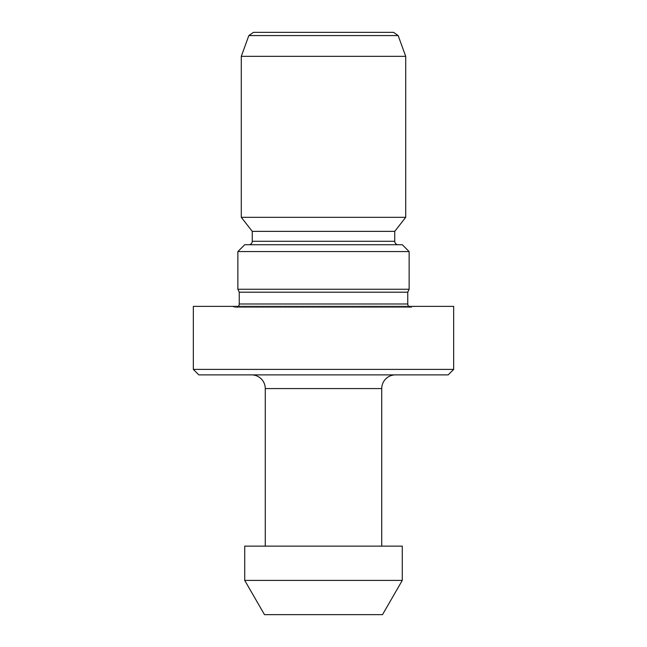 <?xml version="1.0" encoding="UTF-8"?>
<svg xmlns="http://www.w3.org/2000/svg" width="647" height="647" viewBox="0 0 647 647"><rect width="100%" height="100%" fill="white"/><g stroke="black" fill="none" stroke-linecap="round" stroke-linejoin="round"><path stroke-width="0.49" stroke-dasharray="3.23 2.43" d="M381.73 546.141L265.27 546.141L381.73 546.141M251.57 374.88L395.43 374.88L251.57 374.88M238.274 306.371A3.429 3.429 0 0 1 234.926 307.293L412.074 307.293L234.926 307.293L231.497 306.371L415.503 306.371L231.497 306.371M408.726 306.371A3.429 3.429 0 0 0 411.185 307.406L235.815 307.406L411.185 307.406A3.429 3.429 0 0 0 412.074 307.293L415.503 306.371M248.828 244.72L398.172 244.72L248.828 244.72M253.446 32.35L393.554 32.35M248.844 35.569L398.156 35.569M241.291 56.329L405.709 56.329M241.291 217.319L405.709 217.319M252.257 231.359L394.743 231.359M244.72 244.72L402.28 244.72M237.87 251.57L409.13 251.57M237.87 289.249L409.13 289.249M239.244 292.193L407.756 292.193M193.34 306.371L453.66 306.371M193.34 369.397L453.66 369.397M198.823 374.88L448.177 374.88M244.72 546.141L402.28 546.141M244.72 580.399L402.28 580.399M264.494 614.65L382.506 614.65M265.27 388.58L381.73 388.58M239.244 303.985L407.756 303.985M252.257 241.291L394.743 241.291"/><path stroke-width="0.97" d="M382.506 614.65L264.494 614.65L244.72 580.399L402.28 580.399L382.506 614.65M402.28 580.399L402.28 546.141L244.72 546.141L244.72 580.399M381.73 546.141L381.73 388.58L265.27 388.58L265.27 546.141M381.73 388.58A13.7 13.7 0 0 1 395.43 374.88M265.27 388.58A13.7 13.7 0 0 0 251.57 374.88M448.177 374.88L198.823 374.88L193.34 369.397L453.66 369.397L448.177 374.88M453.66 369.397L453.66 306.371L193.34 306.371L193.34 369.397M408.726 306.371A3.429 3.429 0 0 1 407.756 303.985L239.244 303.985A3.429 3.429 0 0 1 238.274 306.371M407.756 303.985L407.756 292.193L239.244 292.193L239.244 303.985M407.756 292.193L409.13 289.249L237.87 289.249L239.244 292.193M237.87 251.57L244.72 244.72L402.28 244.72L409.13 251.57L237.87 251.57L237.87 289.249M409.13 251.57L409.13 289.249M398.172 244.72A3.429 3.429 0 0 1 394.743 241.291L252.257 241.291A3.429 3.429 0 0 1 248.828 244.72M394.743 241.291L394.743 231.359L252.257 231.359L252.257 241.291M394.743 231.359L405.709 217.319L241.291 217.319L252.257 231.359M398.156 35.569L248.844 35.569L253.446 32.35L393.554 32.35L398.156 35.569L405.709 56.329L241.291 56.329L241.291 217.319M405.709 56.329L405.709 217.319M248.844 35.569L241.291 56.329"/></g></svg>
